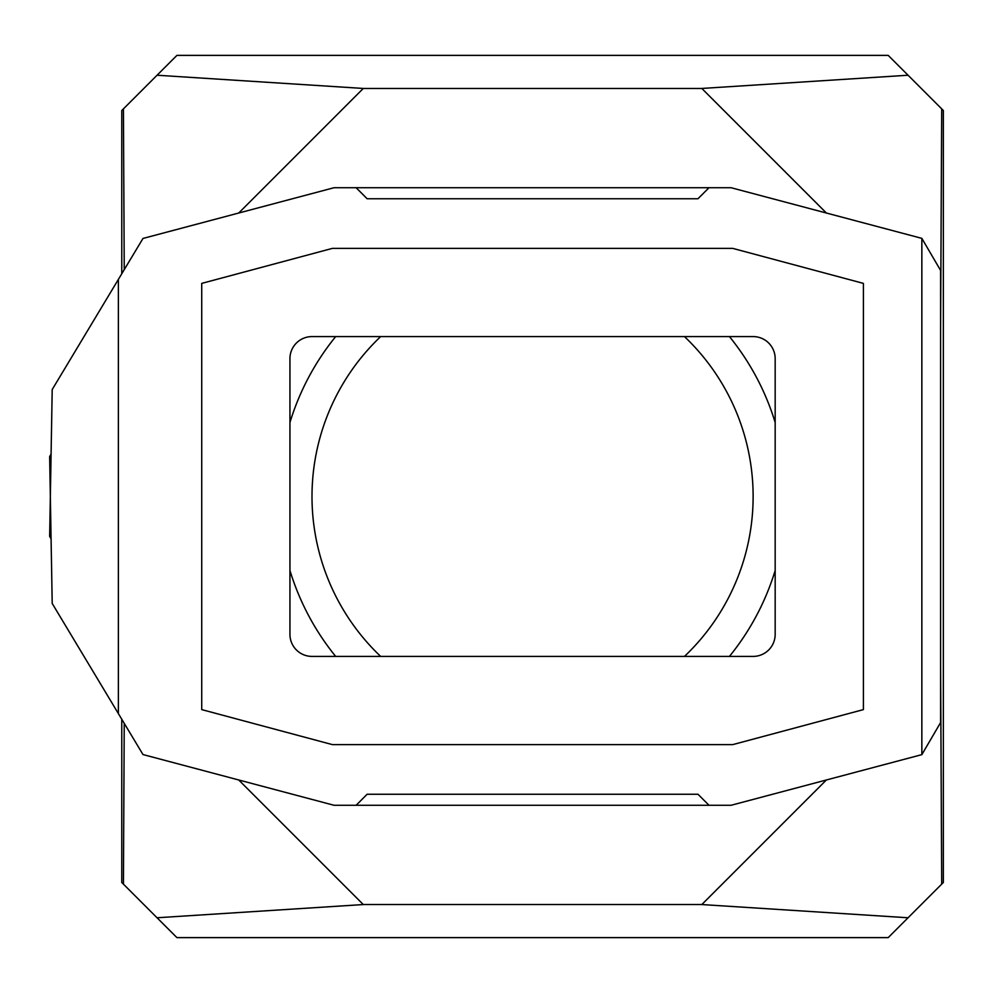 <?xml version="1.0" encoding="UTF-8"?>
<svg xmlns="http://www.w3.org/2000/svg" width="993" height="993" viewBox="0 0 993 993"><rect width="100%" height="100%" fill="white"/><g stroke="black" fill="none" stroke-linecap="round" stroke-linejoin="round"><path stroke-width="1.49" d="M363.55 88.464L157.055 75.232L176.915 55.385L888.214 55.385L941.699 108.87L940.594 327.491M363.55 904.536L157.055 917.768L121.767 882.479L121.767 719.23M121.767 273.77L121.767 110.521L123.43 108.87L124.237 269.662M157.055 917.768L176.915 937.615L888.214 937.615L943.35 882.479L943.35 110.521L941.699 108.87M701.579 88.464L908.061 75.232M123.43 108.87L157.055 75.232M123.43 884.13L124.237 723.338M380.654 336.59A220.558 220.558 0 0 0 380.654 656.41M684.475 656.41A220.558 220.558 0 0 0 684.475 336.59M941.699 884.13L940.594 665.509M701.579 904.536L908.061 917.768M335.671 656.41A253.637 253.637 0 0 1 289.944 570.479M289.944 422.521A253.637 253.637 0 0 1 335.671 336.59M729.445 336.59A253.637 253.637 0 0 1 775.173 422.521M775.173 570.479A253.637 253.637 0 0 1 729.445 656.41M312.001 656.41L753.116 656.41A22.057 22.057 0 0 0 775.173 634.353L775.173 358.647A22.057 22.057 0 0 0 753.116 336.59L312.001 336.59A22.057 22.057 0 0 0 289.944 358.647L289.944 634.353A22.057 22.057 0 0 0 312.001 656.41M863.401 283.39L732.722 248.374L332.407 248.374L201.728 283.39L201.728 709.61L332.407 744.626L732.722 744.626L863.401 709.61L863.401 283.39M356.115 187.714L709.002 187.714L697.98 198.749L367.137 198.749L356.115 187.714L334.058 187.714L142.992 238.444L118.378 279.405L118.378 713.595L142.992 754.556L334.058 805.286L356.115 805.286L367.137 794.251L697.98 794.251L709.002 805.286L731.059 805.286L921.852 754.63L921.852 238.37L940.594 270.431L940.594 722.569L921.852 754.63M709.002 187.714L731.059 187.714L921.852 238.37M356.115 805.286L709.002 805.286M826.399 779.964L701.84 904.536L363.277 904.536L238.717 779.964M238.717 213.036L363.277 88.464L701.84 88.464L826.399 213.036M118.378 279.405L52.207 389.529L50.345 496.5L52.207 603.471L118.378 713.595M51.09 538.938L49.65 536.357L50.345 496.5L49.65 456.643L51.09 454.062"/></g></svg>
